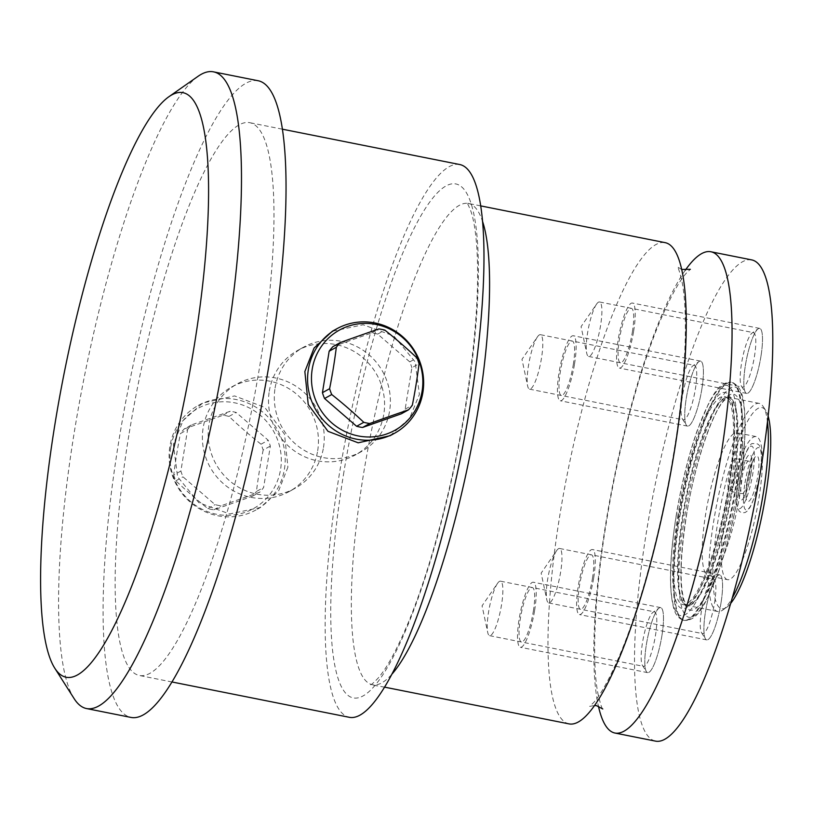 <?xml version="1.0" encoding="UTF-8"?>
<svg xmlns="http://www.w3.org/2000/svg" width="813" height="813" viewBox="0 0 813 813"><rect width="100%" height="100%" fill="white"/><g stroke="black" fill="none" stroke-linecap="round" stroke-linejoin="round"><path stroke-width="0.61" stroke-dasharray="4.07 3.05" d="M676.274 515.676A117.387 24.258 -78.7 0 0 685.156 614.73A117.387 24.258 -78.7 0 0 731.029 485.361A117.387 24.258 -78.7 0 0 722.147 386.297A117.387 24.258 -78.7 0 0 676.274 515.676M751.598 259.875A245.374 50.701 101.3 0 0 646.416 532.2A245.374 50.701 -78.7 0 0 655.705 741.161M701.802 389.336A33.16 6.85 101.3 0 1 686.314 425.128A33.16 6.85 101.3 0 1 686.335 397.903A33.16 6.85 101.3 0 1 698.987 361.551A33.16 6.85 101.3 0 1 701.802 389.336A33.16 6.85 -78.7 0 0 700.552 361.104A33.16 6.85 -78.7 0 0 686.335 397.903A33.16 6.85 -78.7 0 0 687.585 426.144A33.16 6.85 -78.7 0 0 701.802 389.336M760.897 356.633A33.16 6.85 101.3 0 1 745.409 392.415A33.16 6.85 101.3 0 1 745.43 365.189A33.16 6.85 101.3 0 1 758.072 328.848A33.16 6.85 101.3 0 1 760.897 356.633A33.16 6.85 -78.7 0 0 759.637 328.391A33.16 6.85 -78.7 0 0 745.43 365.189A33.16 6.85 -78.7 0 0 746.68 393.431A33.16 6.85 -78.7 0 0 760.897 356.633M661.884 635.837A33.16 6.85 101.3 0 1 646.396 671.629A33.16 6.85 101.3 0 1 646.406 644.404A33.16 6.85 101.3 0 1 659.058 608.053A33.16 6.85 101.3 0 1 661.884 635.837A33.16 6.85 -78.7 0 0 660.623 607.606A33.16 6.85 -78.7 0 0 646.406 644.404A33.16 6.85 -78.7 0 0 647.666 672.646A33.16 6.85 -78.7 0 0 661.884 635.837M720.968 603.134A33.16 6.85 101.3 0 1 705.481 638.916A33.16 6.85 101.3 0 1 705.501 611.691A33.16 6.85 101.3 0 1 718.153 575.34A33.16 6.85 101.3 0 1 720.968 603.134A33.16 6.85 -78.7 0 0 719.718 574.893A33.16 6.85 -78.7 0 0 705.501 611.691A33.16 6.85 -78.7 0 0 706.761 639.933A33.16 6.85 -78.7 0 0 720.968 603.134M737.991 481.509A31.829 6.575 -78.7 0 0 740.399 508.369A31.829 6.575 -78.7 0 0 752.848 473.288A31.829 6.575 -78.7 0 0 750.44 446.428A31.829 6.575 -78.7 0 0 737.991 481.509M740.003 480.392A23.211 4.797 -78.7 0 0 741.761 499.985A23.211 4.797 -78.7 0 0 750.836 474.406A23.211 4.797 -78.7 0 0 749.078 454.813A23.211 4.797 -78.7 0 0 740.003 480.392M749.291 475.259A16.575 3.425 -78.7 0 0 748.661 461.134A16.575 3.425 -78.7 0 0 741.558 479.538A16.575 3.425 -78.7 0 0 742.178 493.654A16.575 3.425 -78.7 0 0 749.291 475.259M685.308 270.19A245.374 50.701 101.3 0 0 605.685 524.08A245.374 50.701 -78.7 0 0 598.429 706.223M569.171 723.916A245.374 50.701 -78.7 0 1 559.883 514.954A245.374 50.701 101.3 0 1 665.064 242.63M459.64 164.511A281.847 58.241 101.3 0 0 338.818 477.312A281.847 58.241 -78.7 0 0 349.488 717.34M128.82 435.473A281.847 58.241 -78.7 0 0 139.49 675.501A281.847 58.241 -78.7 0 0 260.312 362.689A281.847 58.241 101.3 0 0 249.642 122.661A281.847 58.241 101.3 0 0 128.82 435.473M287.914 467.17L278.696 490.696L260.434 507.485L229.622 513.968L198.931 502.759L177.59 476.825L173.362 444.345L183.118 420.514L202.63 403.045L234.591 395.921L264.784 407.415L284.53 434.223L287.914 467.17M390.138 435.687L409.65 418.217L419.396 394.386L415.179 361.907L393.838 335.982L363.137 324.763L332.334 331.247M258.006 80.711A324.621 67.073 101.3 0 0 118.84 440.992A324.621 67.073 -78.7 0 0 131.127 717.452M198.138 76.249A324.621 67.073 101.3 0 0 74.298 432.12A324.621 67.073 -78.7 0 0 74.125 698.621M256.065 509.903A59.684 57.53 61 0 1 194.094 505.249A59.684 57.53 61 0 1 169.887 446.276A59.684 57.53 -119 0 1 198.25 405.463A59.684 57.53 -119 0 1 260.221 410.118A59.684 57.53 -119 0 1 284.428 469.101A59.684 57.53 61 0 1 256.065 509.903L260.434 507.485M170.659 447.587A57.276 55.203 61 0 0 216.583 514.273A57.276 55.203 61 0 0 280.566 469.487A57.276 55.203 -119 0 0 234.642 402.811A57.276 55.203 -119 0 0 170.659 447.587M187.6 429.579A48.079 46.341 -119 0 1 191.441 424.935L230.191 411.266A48.079 46.341 -119 0 1 236.156 412.455L268.199 440.229A48.079 46.341 -119 0 1 270.333 446.063L263.615 487.505A48.079 46.341 61 0 1 259.784 492.15L221.034 505.818A48.079 46.341 61 0 1 215.069 504.629L183.027 476.855A48.079 46.341 61 0 1 180.893 471.022L187.6 429.579L180.425 433.553A48.079 46.341 -119 0 1 184.256 428.908L191.441 424.935M184.256 428.908A125.436 5.345 159.9 0 0 223.016 415.23A48.079 46.341 -119 0 1 228.981 416.419A125.436 31.26 -140.5 0 0 261.014 444.203A48.079 46.341 -119 0 1 263.158 450.036L270.333 446.063M261.014 444.203L268.199 440.229M223.016 415.23L230.191 411.266M228.981 416.419L236.156 412.455M263.158 450.036A125.436 25.914 -78.7 0 0 259.377 470.991A125.436 25.914 -78.7 0 0 256.441 491.479L263.615 487.505M180.893 471.022L173.718 474.995A125.436 25.914 101.3 0 1 176.645 454.508A125.436 25.914 101.3 0 1 180.425 433.553M173.718 474.995A48.079 46.341 61 0 0 175.852 480.829A125.436 31.26 39.5 0 0 207.884 508.603A48.079 46.341 61 0 0 213.86 509.792A125.436 5.345 -20.1 0 0 252.609 496.123A48.079 46.341 61 0 0 256.441 491.479M175.852 480.829L183.027 476.855M213.86 509.792L221.034 505.818M207.884 508.603L215.069 504.629M252.609 496.123L259.784 492.15M401.327 413.807A48.079 46.341 61 0 0 405.159 409.163L411.876 367.71L419.051 363.746M332.984 346.582L371.734 332.913A48.079 46.341 -119 0 1 377.699 334.102L409.742 361.876A48.079 46.341 -119 0 1 411.876 367.71M405.159 409.163L412.343 405.189M409.742 361.876L416.917 357.903M371.734 332.913L378.909 328.94M377.699 334.102L384.874 330.129M736.558 472.719A16.575 3.425 -78.7 0 0 735.938 458.603A16.575 3.425 -78.7 0 0 728.824 477.007A16.575 3.425 -78.7 0 0 729.454 491.123A16.575 3.425 -78.7 0 0 736.558 472.719M540.401 334.682A27.774 5.742 -78.7 0 0 537.434 336.887L521.976 359.336L527.647 385.992A27.774 5.742 101.3 0 0 529.548 389.163A27.774 5.742 101.3 0 0 541.458 358.34A27.774 5.742 -78.7 0 0 540.401 334.682L694.332 365.352A27.774 5.742 -78.7 0 1 695.379 389.01A27.774 5.742 101.3 0 1 683.469 419.833A27.774 5.742 101.3 0 1 682.412 418.98A27.774 5.742 101.3 0 1 682.422 396.175A27.774 5.742 -78.7 0 1 693.022 365.728L698.987 361.551M694.332 365.352A27.774 5.742 -78.7 0 0 693.022 365.728M537.434 336.887A27.774 5.742 -78.7 0 0 528.501 365.504A27.774 5.742 101.3 0 0 527.647 385.992M599.496 301.979A27.774 5.742 -78.7 0 0 596.529 304.174L581.071 326.623L586.742 353.279A27.774 5.742 101.3 0 0 588.642 356.45A27.774 5.742 101.3 0 0 600.553 325.627A27.774 5.742 -78.7 0 0 599.496 301.979L753.417 332.649A27.774 5.742 -78.7 0 1 754.474 356.297A27.774 5.742 101.3 0 1 742.564 387.12A27.774 5.742 101.3 0 1 741.497 386.266A27.774 5.742 101.3 0 1 741.517 363.472A27.774 5.742 -78.7 0 1 752.106 333.025L758.072 328.848M753.417 332.649A27.774 5.742 -78.7 0 0 752.106 333.025M596.529 304.174A27.774 5.742 -78.7 0 0 587.596 332.802A27.774 5.742 101.3 0 0 586.742 353.279M500.483 581.183A27.774 5.742 -78.7 0 0 497.505 583.388L482.058 605.827L487.729 632.494A27.774 5.742 101.3 0 0 489.629 635.664A27.774 5.742 101.3 0 0 501.53 604.831A27.774 5.742 -78.7 0 0 500.483 581.183L654.404 611.854A27.774 5.742 -78.7 0 1 655.451 635.502A27.774 5.742 101.3 0 1 643.55 666.335A27.774 5.742 101.3 0 1 642.483 665.481A27.774 5.742 101.3 0 1 642.494 642.677A27.774 5.742 -78.7 0 1 653.093 612.23L659.058 608.053M654.404 611.854A27.774 5.742 -78.7 0 0 653.093 612.23M497.505 583.388A27.774 5.742 -78.7 0 0 488.572 612.006A27.774 5.742 101.3 0 0 487.729 632.494M559.578 548.47A27.774 5.742 -78.7 0 0 556.6 550.675L541.153 573.124L546.814 599.781A27.774 5.742 101.3 0 0 548.724 602.951A27.774 5.742 101.3 0 0 560.624 572.128A27.774 5.742 -78.7 0 0 559.578 548.47L713.499 579.141A27.774 5.742 -78.7 0 1 714.546 602.799A27.774 5.742 101.3 0 1 702.645 633.622A27.774 5.742 101.3 0 1 701.578 632.768A27.774 5.742 101.3 0 1 701.589 609.974A27.774 5.742 -78.7 0 1 712.188 579.527L718.153 575.34M713.499 579.141A27.774 5.742 -78.7 0 0 712.188 579.527M556.6 550.675A27.774 5.742 -78.7 0 0 547.667 579.303A27.774 5.742 101.3 0 0 546.814 599.781M732.859 487.709A106.107 21.921 -78.7 0 0 728.844 397.344A106.107 21.921 -78.7 0 0 683.357 515.107A106.107 21.921 -78.7 0 0 687.371 605.472A106.107 21.921 -78.7 0 0 732.859 487.709M768.112 416.043A102.59 21.199 101.3 0 0 765.816 410.656A102.59 21.199 101.3 0 0 717.899 521.367A102.59 21.199 -78.7 0 0 726.629 607.341L722.737 610.075A106.107 21.921 -78.7 0 1 717.727 611.518A106.107 21.921 -78.7 0 1 713.712 521.153A106.107 21.921 101.3 0 1 759.2 403.39A106.107 21.921 101.3 0 1 763.265 406.642A106.107 21.921 101.3 0 1 767.472 421.713M722.737 610.075A106.107 21.921 -78.7 0 0 732.391 597.768M726.629 607.341A102.59 21.199 -78.7 0 0 730.806 603.246M727.574 579.669A72.946 15.071 -78.7 0 1 724.82 517.546A72.946 15.071 101.3 0 1 756.09 436.581A72.946 15.071 101.3 0 1 758.854 498.704A72.946 15.071 -78.7 0 1 727.574 579.669L708.489 575.868A72.946 15.071 -78.7 0 0 739.759 494.904A72.946 15.071 101.3 0 0 736.995 432.78A72.946 15.071 101.3 0 0 705.725 513.735A72.946 15.071 -78.7 0 0 708.489 575.868M682.717 514.975A106.107 21.921 -78.7 0 0 686.741 605.339A106.107 21.921 -78.7 0 0 732.218 487.576A106.107 21.921 -78.7 0 0 728.204 397.211A106.107 21.921 -78.7 0 0 682.717 514.975M677.971 514.731A110.09 22.744 -78.7 0 0 686.304 607.636A110.09 22.744 -78.7 0 0 729.332 486.306A110.09 22.744 -78.7 0 0 720.999 393.401A110.09 22.744 -78.7 0 0 677.971 514.731M678.906 514.212A106.107 21.921 -78.7 0 0 682.92 604.577A106.107 21.921 -78.7 0 0 728.407 486.814A106.107 21.921 101.3 0 0 724.383 396.449A106.107 21.921 101.3 0 0 678.906 514.212M317.69 450.687A59.684 57.53 61 0 0 293.483 391.714A59.684 57.53 61 0 0 231.512 387.059A59.684 57.53 61 0 0 203.148 427.862A59.684 57.53 61 0 0 227.355 486.845A59.684 57.53 61 0 0 289.326 491.499A59.684 57.53 61 0 0 317.69 450.687M323.493 447.475A59.684 57.53 61 0 0 299.286 388.502A59.684 57.53 61 0 0 237.315 383.848A59.684 57.53 61 0 0 208.951 424.65A59.684 57.53 61 0 0 233.158 483.633A59.684 57.53 61 0 0 295.119 488.288A59.684 57.53 61 0 0 323.493 447.475M269.276 391.256A59.684 57.53 -119 0 1 297.649 350.454A59.684 57.53 -119 0 1 359.61 355.108A59.684 57.53 -119 0 1 383.817 414.081A59.684 57.53 -119 0 1 355.454 454.894A59.684 57.53 -119 0 1 293.483 450.239A59.684 57.53 -119 0 1 269.276 391.256M275.079 388.045A59.684 57.53 -119 0 1 303.442 347.242A59.684 57.53 -119 0 1 365.413 351.897A59.684 57.53 -119 0 1 389.62 410.87A59.684 57.53 -119 0 1 361.257 451.682A59.684 57.53 -119 0 1 299.286 447.028A59.684 57.53 -119 0 1 275.079 388.045M574.527 363.98A33.16 6.85 -78.7 0 0 573.277 335.739A33.16 6.85 -78.7 0 0 559.059 372.547A33.16 6.85 -78.7 0 0 560.32 400.779A33.16 6.85 -78.7 0 0 574.527 363.98M573.277 364.681A27.774 5.742 -78.7 0 0 571.173 341.236A27.774 5.742 -78.7 0 0 560.32 371.846A27.774 5.742 -78.7 0 0 562.423 395.291A27.774 5.742 -78.7 0 0 573.277 364.681M633.622 331.277A33.16 6.85 -78.7 0 0 632.372 303.036A33.16 6.85 -78.7 0 0 618.154 339.834A33.16 6.85 -78.7 0 0 619.415 368.076A33.16 6.85 -78.7 0 0 633.622 331.277M632.372 331.968A27.774 5.742 -78.7 0 0 630.268 308.534A27.774 5.742 -78.7 0 0 619.415 339.143A27.774 5.742 -78.7 0 0 621.508 362.578A27.774 5.742 -78.7 0 0 632.372 331.968M534.608 610.482A33.16 6.85 -78.7 0 0 533.348 582.24A33.16 6.85 -78.7 0 0 519.141 619.039A33.16 6.85 -78.7 0 0 520.391 647.28A33.16 6.85 -78.7 0 0 534.608 610.482M533.348 611.173A27.774 5.742 -78.7 0 0 531.245 587.738A27.774 5.742 -78.7 0 0 520.391 618.347A27.774 5.742 -78.7 0 0 522.495 641.782A27.774 5.742 -78.7 0 0 533.348 611.173M593.703 577.769A33.16 6.85 -78.7 0 0 592.443 549.537A33.16 6.85 -78.7 0 0 578.226 586.336A33.16 6.85 -78.7 0 0 579.486 614.577A33.16 6.85 -78.7 0 0 593.703 577.769M592.443 578.47A27.774 5.742 -78.7 0 0 590.34 555.025A27.774 5.742 -78.7 0 0 579.486 585.634A27.774 5.742 -78.7 0 0 581.59 609.079A27.774 5.742 -78.7 0 0 592.443 578.47M736.415 485.737A121.361 25.071 101.3 0 1 684.394 620.431A121.361 25.071 101.3 0 1 679.8 517.078A121.361 25.071 -78.7 0 1 731.822 382.384C742.828 386.582 743.336 400.413 744.556 410.006C746.1 430.016 744.393 455.636 739.413 486.885C734.241 518.237 727.218 546.682 718.336 572.21L706.741 599.791C701.944 608.185 696.172 620.766 684.394 620.431L683.753 620.299A121.361 25.071 101.3 0 1 679.16 516.946A121.361 25.071 -78.7 0 1 731.182 382.252C719.403 381.917 713.641 394.498 708.845 402.892L697.239 430.473C688.357 456.002 681.335 484.446 676.162 515.798C669.536 557.982 668.693 588.683 673.642 607.921C675.298 614.598 678.672 618.723 683.753 620.299A121.361 25.071 101.3 0 0 735.775 485.605A121.361 25.071 -78.7 0 0 731.182 382.252L731.822 382.384A121.361 25.071 -78.7 0 1 736.415 485.737M739.302 487.007A117.387 24.258 101.3 0 1 693.428 616.376A117.387 24.258 101.3 0 1 684.546 517.322A117.387 24.258 -78.7 0 1 730.42 387.953A117.387 24.258 -78.7 0 1 739.302 487.007M480.615 205.872L468.42 203.443A245.374 50.701 101.3 0 0 363.238 475.778A245.374 50.701 -78.7 0 0 372.527 684.739A245.374 50.701 -78.7 0 0 392.232 673.835M384.712 687.168L370.606 684.739C371.023 685.074 373.462 682.94 377.943 678.327C386.775 668.296 396.846 649.831 408.146 622.941C430.575 569.08 452.638 486.103 465.209 407.618C475.564 342.263 479.436 288.757 476.804 247.101C475.656 231.481 473.735 219.673 471.042 211.665C468.644 205.537 467.18 202.559 466.652 202.711L468.42 203.443A245.374 50.701 101.3 0 1 482.444 221.075M343.462 474.741A261.959 54.125 101.3 0 1 445.849 186.035A261.959 54.125 101.3 0 1 465.666 407.1A261.959 54.125 -78.7 0 1 363.279 695.816A261.959 54.125 -78.7 0 1 343.462 474.741M747.005 481.794A23.211 4.797 -78.7 0 0 748.763 501.377A23.211 4.797 -78.7 0 0 757.838 475.798A23.211 4.797 101.3 0 0 756.08 456.205A23.211 4.797 101.3 0 0 747.005 481.794M744.993 482.902A31.829 6.575 101.3 0 1 757.442 447.821A31.829 6.575 101.3 0 1 759.85 474.68A31.829 6.575 -78.7 0 1 747.401 509.771A31.829 6.575 -78.7 0 1 744.993 482.902M737.604 487.952A110.09 22.744 -78.7 0 0 729.271 395.047A110.09 22.744 -78.7 0 0 686.243 516.377A110.09 22.744 101.3 0 0 694.576 609.283A110.09 22.744 101.3 0 0 737.604 487.952M602.768 708.966C601.894 708.702 600.299 703.611 597.972 693.702C591.854 664.058 593.927 597.89 606.193 523.42C618.083 449.091 639.221 370.261 660.298 320.546C670.522 296.847 679.201 281.044 686.355 273.138L690.369 269.316M681.609 269.459L677.27 266.705C678.144 266.979 679.759 272.121 682.097 282.141C688.357 313.33 685.705 380.596 673.845 452.252C661.812 527.454 640.319 607.24 619.008 656.853C609.1 679.556 600.675 694.769 593.734 702.483L589.669 706.355L594.73 705.481M172.132 682.005L139.49 675.501M282.284 129.165L249.642 122.661M198.25 405.463L202.63 403.045M748.661 461.134L735.938 458.603M742.178 493.654L729.454 491.123M682.412 418.98L686.314 425.128M529.548 389.163L683.469 419.833M741.497 386.266L745.409 392.415M588.642 356.45L742.564 387.12M642.483 665.481L646.396 671.629M489.629 635.664L643.55 666.335M701.578 632.768L705.481 638.916M548.724 602.951L702.645 633.622M750.734 474.518C749.312 482.831 747.452 489.528 745.165 494.589L743.356 497.576L746.588 498.227C745.714 496.184 745.887 490.676 747.106 481.672C748.529 473.359 750.389 466.662 752.675 461.601L754.484 458.613L751.253 457.963C752.127 460.006 751.954 465.514 750.734 474.518M759.942 474.579L759.942 474.568C762.055 457.729 761.944 448.278 759.637 446.215C758.864 443.989 756.537 443.146 752.675 443.685C750.775 441.774 741.812 456.52 737.899 481.621L736.314 498.511L736.629 504.497L739.21 511.336L741.995 512.891L745.165 512.505L747.279 511.052L750.165 507.17L754.373 497.414L759.647 476.327M717.727 611.518L687.371 605.472C687.087 606.071 686.07 604.526 684.302 600.848C679.455 585.584 680.135 557.383 686.355 516.255C694.18 465.656 712.198 412.242 724.312 400.352L728.844 397.344L759.2 403.39M765.816 410.656L763.265 406.642M756.09 436.581L736.995 432.78M682.92 604.577L686.741 605.339C688.194 602.077 683.581 614.161 698.418 591.742C711.151 566.854 721.426 531.753 729.22 486.428C735.44 445.27 736.121 417.069 731.263 401.815L728.204 397.211L724.383 396.449M231.512 387.059L237.315 383.848M289.326 491.499L295.119 488.288M303.442 347.242L297.649 350.454M361.257 451.682L355.454 454.894M700.552 361.104L573.277 335.739M687.585 426.144L560.32 400.779M759.637 328.391L632.372 303.036M746.68 393.431L619.415 368.076M660.623 607.606L533.348 582.24M647.666 672.646L520.391 647.28M719.718 574.893L592.443 549.537M706.761 639.933L579.486 614.577"/><path stroke-width="1.22" d="M614.963 733.041L655.705 741.161A245.374 50.701 -78.7 0 0 760.887 468.837A245.374 50.701 101.3 0 0 751.598 259.875L710.867 251.756A245.374 50.701 101.3 0 1 720.155 460.717A245.374 50.701 -78.7 0 1 614.963 733.041A245.374 50.701 -78.7 0 1 598.429 706.223M685.308 270.19A245.374 50.701 101.3 0 1 710.867 251.756M480.615 205.872L665.064 242.63A245.374 50.701 101.3 0 1 674.353 451.591A245.374 50.701 -78.7 0 1 569.171 723.916L384.712 687.168M172.132 682.005L349.488 717.34A281.847 58.241 -78.7 0 0 470.31 404.528A281.847 58.241 101.3 0 0 459.64 164.511L282.284 129.165M336.704 328.828L332.334 331.247L314.072 348.035L304.855 371.561L308.239 404.518L327.985 431.317L358.177 442.811L390.138 435.687L394.518 433.268A59.684 57.53 61 0 0 422.882 392.466A59.684 57.53 -119 0 0 398.675 333.482A59.684 57.53 -119 0 0 336.704 328.828A59.684 57.53 -119 0 0 308.34 369.641A59.684 57.53 61 0 0 332.547 428.614A59.684 57.53 61 0 0 394.518 433.268M86.585 708.57L131.127 717.452A324.621 67.073 -78.7 0 0 270.292 357.171A324.621 67.073 101.3 0 0 258.006 80.711L213.453 71.839A324.621 67.073 101.3 0 1 225.74 348.289A324.621 67.073 -78.7 0 1 86.585 708.57A324.621 67.073 -78.7 0 1 74.125 698.621L54.878 668.347A298.097 61.595 -78.7 0 0 194.104 346.643A298.097 61.595 101.3 0 0 168.748 96.828L198.138 76.249A324.621 67.073 101.3 0 1 213.453 71.839M54.878 668.347A298.097 61.595 -78.7 0 1 55.03 423.624A298.097 61.595 101.3 0 1 168.748 96.828M312.202 369.244A57.276 55.203 -119 0 1 376.185 324.468A57.276 55.203 -119 0 1 422.11 391.144A57.276 55.203 61 0 1 358.127 435.92A57.276 55.203 61 0 1 312.202 369.244M362.578 427.475A48.079 46.341 61 0 1 356.612 426.286L324.57 398.512A48.079 46.341 61 0 1 322.436 392.679L329.153 351.226A48.079 46.341 -119 0 1 332.984 346.582L340.159 342.608A125.436 5.345 -20.1 0 1 378.909 328.94A48.079 46.341 -119 0 1 384.874 330.129A125.436 31.26 39.5 0 1 416.917 357.903A48.079 46.341 -119 0 1 419.051 363.746A125.436 25.914 101.3 0 1 416.124 384.224A125.436 25.914 101.3 0 1 412.343 405.189A48.079 46.341 61 0 1 408.512 409.833A125.436 5.345 159.9 0 0 369.752 423.502L362.578 427.475L401.327 413.807L408.512 409.833M324.57 398.512L331.745 394.539A48.079 46.341 61 0 1 329.611 388.705A125.436 25.914 -78.7 0 0 333.391 367.74A125.436 25.914 -78.7 0 0 336.328 347.263A48.079 46.341 -119 0 1 340.159 342.608M322.436 392.679L329.611 388.705M356.612 426.286L363.787 422.313A48.079 46.341 61 0 0 369.752 423.502M329.153 351.226L336.328 347.263M363.787 422.313A125.436 31.26 -140.5 0 0 331.745 394.539M767.472 421.713A106.107 21.921 101.3 0 1 763.214 493.755A106.107 21.921 -78.7 0 1 732.391 597.768M730.806 603.246A102.59 21.199 -78.7 0 0 765.765 494.883A102.59 21.199 101.3 0 0 768.112 416.043M392.232 673.835A245.374 50.701 -78.7 0 0 477.709 412.415A245.374 50.701 101.3 0 0 482.444 221.075M690.359 269.316L681.609 269.459M602.768 708.966L596.63 705.725L594.73 705.481M759.647 476.327L759.942 474.579"/></g></svg>
